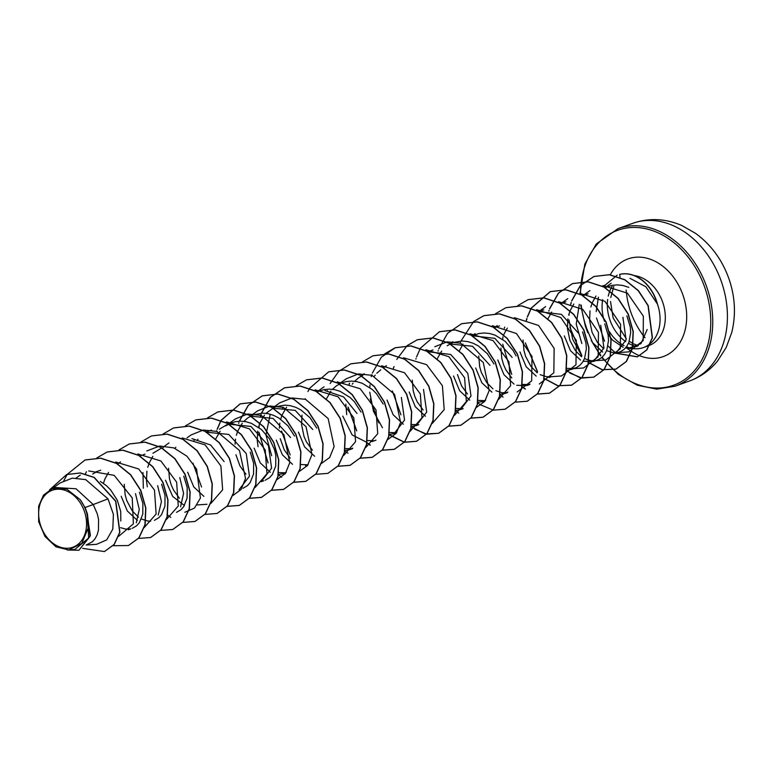 <?xml version="1.0" encoding="UTF-8"?>
<svg xmlns="http://www.w3.org/2000/svg" width="773" height="773" viewBox="0 0 773 773"><rect width="100%" height="100%" fill="white"/><g stroke="black" fill="none" stroke-linecap="round" stroke-linejoin="round"><path stroke-width="1.16" d="M626.188 290.039A67.029 50.873 -109.9 0 0 630.324 310.688A67.029 50.873 -109.9 0 0 645.001 337.724M40.621 525.505A30.302 22.997 70.1 0 1 53.095 489.976A30.302 22.997 70.1 0 1 84.595 511.958A30.302 22.997 70.1 0 1 72.121 547.487A30.302 22.997 70.1 0 1 40.621 525.505M632.469 348.613L634.759 348.758A36.689 27.838 -109.9 0 0 643.551 347.521A36.689 27.838 -109.9 0 0 657.688 304.823A36.689 27.838 -109.9 0 0 657.127 303.219L657.214 303.18A36.544 27.731 -109.9 0 0 656.606 301.199A36.544 27.731 -109.9 0 0 619.782 274.367L619.956 277.517M657.127 303.219L657.137 303.625A36.544 27.731 -109.9 0 0 656.422 301.267A36.544 27.731 -109.9 0 0 619.598 274.434L619.782 274.367M657.137 303.625L645.861 286.773L629.956 278.299M647.175 329.52L640.962 343.647L628.459 348.362L625.531 347.947M623.154 347.261L612.535 340.149L607.974 334.139M609.366 331.665A36.689 27.838 -109.9 0 0 624.072 345.676M626.459 346.797A36.689 27.838 -109.9 0 0 631.348 348.304M602.679 299.682A36.689 27.838 -109.9 0 0 604.457 321.23M603.732 348.787L597.442 342.439L592.06 332.284L589.586 320.389L590.021 310.881M590.852 306.987L592.302 302.658L595.944 296.03M605.23 287.807L606.332 287.256M604.95 287.643L612.003 285.382L617.318 284.87L622.748 285.45L628.787 287.363M52.226 488.652L55.395 487.512L76.044 488.768L93.224 504.556L85.011 507.523A32.756 24.852 70.1 0 1 86.489 511.368A32.756 24.852 70.1 0 1 86.547 511.552L90.412 535.37L78.943 550.26L90.016 536.414L87.417 513.861L86.595 511.639M107.998 498.865L93.224 504.556L97.282 513.832L98.558 519.485L98.471 530.143L97.166 534.771L95.089 538.704L92.335 541.805L86.151 545.042L96.635 544.308L106.693 539.883L112.819 529.09L113.389 514.354L107.998 498.865L85.726 479.627L72.295 478.139L60.149 482.932L52.168 488.681M100.326 481.395L106.374 485.657L110.674 489.956L117.303 500.218L120.714 511.465L120.81 521.021M92.692 474.042L96.925 471.578M94.905 472.216L100.683 470.197M103.427 483.357L104.886 479.038L108.529 472.409M138.473 517.156L132.173 510.798L126.801 500.643L125.158 494.826L124.26 484.304M140.116 456.089L141.227 455.548M143.189 454.737L144.976 454.166M143.343 488.236L142.957 472.554M152.928 453.258L161.373 448.156M147.314 486.806L146.474 480.729L146.909 471.23M147.74 467.327L149.141 463.143M149.208 462.969L152.841 456.37M162.117 448.156L163.383 447.528M191.955 438.639L210.633 444.997L224.102 461.568M179.442 498.227L173.481 489.995L171.113 484.613L169.471 478.787L168.562 468.254M174.988 448.359L175.819 447.258M211.473 430.107L205.686 432.126L228.74 434.426L246.258 453.548L249.447 476.207L239.05 489.715M197.154 440.33L197.975 439.248M219.397 429.199L227.842 424.106L250.916 426.416L268.415 445.528L271.603 468.177L261.206 481.695L263.757 480.777M215.599 439.093L220.131 431.228M225.629 425.942L229.852 423.478M228.489 423.875L235.359 421.671L240.674 421.169L246.104 421.739L251.476 423.372L261.458 429.537L269.439 438.745L274.521 449.693L275.797 455.345L275.719 466.013L272.328 474.574L269.574 477.666L265.178 480.265M294.542 436.078L287.923 425.817L278.811 417.99L273.632 415.362L268.26 413.729L262.83 413.149L253.959 414.657L249.998 416.096L273.072 418.406L290.571 437.518M235.031 444.214L235.533 439.161M236.364 435.257L237.755 431.083M237.833 430.909L242.287 423.208M243.872 421.372L247.785 417.922L252.008 415.459M316.698 428.058L310.079 417.797L300.958 409.97L295.788 407.342L290.416 405.709L284.986 405.129L276.116 406.637L272.154 408.076L295.209 410.376L312.727 429.498M258.085 446.717L257.254 440.649L257.68 431.141M258.52 427.237L259.97 422.918L264.443 415.198M266.018 413.352L274.164 407.439M279.343 428.165L279.836 423.121M280.676 419.227L282.126 414.908L286.599 407.178M324.892 390.539L343.56 396.887L357.039 413.468M312.389 450.137L306.417 441.895L304.04 436.503L301.567 424.609L301.992 415.111M317.365 391.95L318.476 391.409M324.032 386.829L317.133 391.795L323.984 389.611L329.298 389.099L334.728 389.669L340.101 391.312L350.082 397.467L354.392 401.767L361.01 412.028M326.448 398.839L330.912 391.138M332.487 389.302L336.4 385.853L340.632 383.389M338.613 384.026L346.14 381.591L351.454 381.079L356.875 381.659L362.257 383.292L372.238 389.447L376.538 393.747L383.166 404.008M346.71 414.647L345.811 404.124M352.246 384.21L353.068 383.128M354.643 381.292L358.643 377.775L362.779 375.378M374.393 376.2L375.205 375.127M376.799 373.272L380.712 369.823M433.025 349.937L427.894 351.715L450.659 354.459L467.82 373.378L470.999 396.018L460.611 409.545L455.722 410.366M423.169 410.048L417.198 401.805L414.821 396.423L413.178 390.597L412.28 380.074M428.145 351.87L429.247 351.319M493.947 363.928L487.319 353.657L478.207 345.831L473.037 343.202L467.655 341.569L462.235 340.99L453.365 342.497L449.393 343.937L472.467 346.246L489.976 365.358M437.228 358.749L441.673 351.077M447.181 345.773L451.413 343.299M516.093 355.909L513.156 350.556L505.175 341.347L495.193 335.192L489.811 333.55L484.381 332.979L479.076 333.492L472.023 335.753L494.855 338.352L512.132 357.348M459.317 350.903L463.017 344.13M472.293 335.917L473.559 335.289M492.961 388.877L486.661 382.519L481.289 372.373L479.647 366.547L478.748 356.005M494.604 327.81L495.715 327.269M497.184 325.636L494.372 327.655L499.493 325.887M511.784 377.978L505.813 369.736L503.445 364.354L501.803 358.527L500.904 348.014M503.696 334.699L507.33 328.1M545.593 306.649L538.684 311.625L561.42 314.36L578.591 333.289M537.264 372.847L530.974 366.489L525.601 356.334L523.959 350.517L523.05 339.985M538.916 311.78L540.027 311.239M538.675 311.635L543.805 309.847M548.009 318.669L551.642 312.06M560.918 303.847L562.184 303.219M560.638 303.683L565.923 301.847M581.576 356.807L575.286 350.459L569.904 340.304L567.43 328.409L567.855 318.92M568.696 314.998L570.087 310.823M570.165 310.649L573.798 304.04M583.074 295.827L584.34 295.199M582.794 295.663L588.108 293.817M135.488 493.638L139.285 509.388L136.28 522.741M139.449 492.198L142.87 503.455L142.783 514.113L139.391 522.674L136.647 525.766L132.241 528.365M130.202 528.925L125.593 529.07L120.627 527.679M157.644 485.618L161.441 501.6L158.223 515.05M137.401 520.413L127.332 511.001L121.187 496.256M161.605 484.178L165.026 495.435L164.939 506.093L161.547 514.654L158.794 517.755L154.397 520.345M150.658 521.137L147.749 521.05L141.372 518.983M179.8 477.598L183.597 493.358L180.592 506.702M183.761 476.168L187.182 487.415L187.095 498.073L183.703 506.634L180.95 509.736L176.553 512.335M184.399 505.542L172.688 496.421L165.499 480.226M203.869 496.363L193.791 486.951L187.655 472.206M250.23 452.118L253.641 463.365L253.563 474.023L250.172 482.584L247.418 485.686L243.022 488.275M263.129 480.825L261.429 481.048M245.92 474.187L239.949 465.945L235.929 454.737M286.281 472.206L283.362 473.685L278.483 474.496M270.337 472.313L260.259 462.892L254.124 448.156M285.285 472.805L278.782 472.603M292.494 464.293L282.425 454.853L276.27 440.137M307.432 464.795L300.765 464.544M290.223 458.138L284.261 449.905L280.241 438.697M314.65 456.273L304.572 446.852L298.426 432.117M352.759 448.147L349.831 449.625L344.951 450.446M351.754 448.755L345.241 448.553M366.933 442.427L352.15 434.928L342.739 416.087M373.9 440.745L367.397 440.533M401.351 397.428L404.54 420.077L394.143 433.595L389.263 434.416M396.066 432.725L389.389 432.474M423.507 389.408L426.696 412.057L416.299 425.575L411.246 426.396M403.274 424.203L393.196 414.792L387.051 400.056M418.222 424.706L411.709 424.503M425.43 416.193L415.343 406.772L409.207 392.037M462.534 408.666L456.022 408.463M485.657 400.066L482.758 401.525L477.714 402.346M469.742 400.153L459.664 390.742L453.519 375.997M484.681 400.656L478.004 400.404M467.481 394.017L461.5 385.775L457.49 374.567M507.851 392.027L504.914 393.505L499.87 394.327M491.899 392.143L481.811 382.722L475.675 367.987M506.837 392.636L502.237 392.781L495.86 390.703M529.988 384.026L527.07 385.495L516.722 385.312M514.045 384.123L503.967 374.702L497.831 359.967M529.003 384.616L522.49 384.413M536.201 376.103L526.133 366.692L519.987 351.947M551.149 376.606L546.54 376.741L540.172 374.673M574.3 367.987L571.382 369.455L566.503 370.277M582.562 331.859L585.973 343.106L586.369 348.613L584.581 358.392L582.504 362.334L579.75 365.426L576.445 367.571L571.382 369.455M573.305 368.586L566.802 368.373M600.747 325.278L603.935 347.918L593.538 361.445L583.19 361.252M580.513 360.073L570.435 350.652L564.3 335.917M604.718 323.839L608.129 335.096L608.525 340.593L606.737 350.382L604.66 354.314L601.906 357.406L598.602 359.551L593.538 361.445M595.471 360.566L590.852 360.711L584.485 358.633M622.903 317.259L626.091 339.907L615.695 353.425L620.758 351.541L624.062 349.396L626.816 346.294L628.893 342.362L630.681 332.574L630.285 327.076L626.874 315.819M602.669 352.053L592.601 342.642L586.456 327.897M617.617 352.556L613.008 352.691L606.641 350.623M68.758 549.941L74.807 549.516L88.673 537.979L87.194 513.514L88.161 528.065L81.803 543.371L68.758 549.941L55.985 546.811L45.018 536.53L38.669 521.717L38.65 506.218L43.51 495.126L52.226 488.662L66.72 489.125L80.025 499.493L85.011 507.523M104.51 551.526L114.298 544.376L119.892 532.182L115.815 501.165L94.2 477.366L80.266 472.921L66.691 474.554M82.634 548.366L104.423 551.564L114.114 544.443L119.709 532.249L115.631 501.233L94.006 477.434L80.083 472.989L66.604 474.583L49.53 489.898M67.212 549.99L78.943 550.26M617.869 352.643L628.768 351.87L643.194 340.632L643.349 316.157L627.444 293.16L602.998 285.546M579.296 304.349L576.223 324.109L581.837 343.492M595.712 360.653L605.8 359.947L620.304 348.749L620.613 324.341L604.988 301.373L580.832 293.643M573.556 368.673L583.644 367.967L598.147 356.759L598.466 332.351L582.823 309.403L558.666 301.663M551.4 376.693L561.488 375.978L575.962 364.808L576.329 340.458L560.773 317.49L536.665 309.683M539.332 383.988L553.835 372.799L554.144 348.41L538.539 325.443L514.374 317.693M517.176 391.998L531.669 380.847L532.027 356.488L516.461 333.53L492.343 325.704M498.653 399.341L510.624 385.717L508.943 361.812L493.106 340.632L470.052 333.733M476.487 407.361L484.748 401.38L489.203 390.462L483.26 362.45L460.66 343.241L447.065 341.859L434.822 346.748M454.514 415.323L466.351 401.602L464.602 377.784L448.833 356.682L425.884 349.763M432.358 423.343L444.204 409.603L442.417 385.746L426.599 364.653L403.603 357.783M410.028 431.402L421.99 417.816L420.348 393.959L404.588 372.779L381.582 365.784M388.046 439.373L396.249 433.295L400.607 422.329L394.559 394.385L371.968 375.301L358.421 373.919L346.198 378.809L339.289 383.775M365.9 447.393L377.736 433.682L375.987 409.854L360.199 388.751L337.25 381.833M343.743 455.413L355.57 441.683L353.821 417.864L338.052 396.771L315.094 389.843M321.404 463.481L329.656 457.519L334.12 446.562L328.158 418.56L305.577 399.361L292.02 397.96L279.729 402.859L272.821 407.835M270.221 414.202L265.97 434.948L271.652 455.722M299.248 471.482L307.519 465.52L311.963 454.572L306.002 426.57L283.411 407.381L269.854 405.989L257.573 410.878L250.665 415.845M277.092 479.521L285.363 473.53L289.798 462.602L283.865 434.61L261.264 415.41L247.689 413.999L235.417 418.898M255.119 487.473L266.956 473.752L265.207 449.934L249.428 428.841L226.47 421.913M232.963 495.493L241.147 489.444L245.524 478.448L239.475 450.504L216.894 431.411L203.318 430.039L191.105 434.928L186.998 437.885M210.807 503.503L222.643 489.792L220.894 465.974L205.125 444.89L182.167 437.943M184.844 512.267L194.458 508.112L200.42 498.034L196.593 469.134L186.921 456.196L173.857 447.915L159.682 446.002L146.793 450.959M166.311 519.611L178.283 506.006L176.631 482.149L160.871 460.959L137.845 453.973M144.155 527.621L156.136 514.006L154.484 490.15L138.715 468.969L115.679 462.003M118.704 536.288L133.381 523.862L132.222 497.918L114.172 475.347L88.711 470.941M85.04 459.983L100.761 458.147L116.675 463.365L130.685 474.719L140.85 490.42L145.855 507.987L145.131 524.674L138.995 537.863L128.521 545.506M107.205 451.963L122.917 450.137L138.831 455.345L152.841 466.699L163.006 482.4L168.012 499.957L167.287 516.644L161.161 529.843L150.687 537.486M129.371 443.944L145.082 442.117L160.997 447.335L174.998 458.689L185.162 474.38L190.158 491.947L189.443 508.634L183.317 521.823L172.843 529.466M151.518 435.933L167.229 434.097L183.143 439.315L197.154 450.669L207.319 466.37L212.314 483.937L211.589 500.624L205.463 513.813L194.989 521.456M173.664 427.913L189.375 426.078L205.299 431.295L219.3 442.649L229.475 458.35L234.47 475.917L233.746 492.604L227.62 505.793L217.145 513.436M195.83 419.894L211.541 418.067L227.455 423.285L241.466 434.639L251.631 450.33L256.626 467.897L255.902 484.574L249.785 497.773L239.408 505.387L227.204 506.305M217.996 411.874L233.697 410.048L249.621 415.265L263.622 426.628L273.787 442.32L278.782 459.887L278.058 476.564L271.932 489.763L261.554 497.368L249.244 498.266M216.633 431.324L216.807 430.725M217.271 429.208L221.097 420.483M221.165 420.367L240.229 403.835L255.844 402.028L271.767 407.245L285.768 418.599L295.943 434.3L300.939 451.867L300.214 468.554L294.088 481.743L283.701 489.357L271.4 490.256M238.789 423.304L238.963 422.715M239.427 421.188L248.375 405.342L262.385 395.815L278 394.017L293.924 399.226L307.925 410.579L318.099 426.271L323.095 443.837L322.37 460.524L316.254 473.723L305.866 481.328L293.556 482.236M281.662 477.192L278.435 474.777M267.999 462.544L259.003 432.339M259.032 427.604L259.206 424.976M260.656 416.405L261.119 414.695M261.583 413.169L270.531 397.322L284.551 387.795L300.166 385.998L316.08 391.215L330.09 402.569L340.255 418.261L345.251 435.827L344.526 452.514L338.4 465.704L327.926 473.347M306.601 379.814L322.322 377.978L338.236 383.195L352.237 394.549L362.411 410.25L367.407 427.817L366.682 444.504L360.556 457.693L350.169 465.298L337.985 466.225M328.757 371.794L344.468 369.958L360.382 375.176L374.393 386.529L384.567 402.231L389.563 419.797L388.838 436.484L382.712 449.673L372.325 457.287L360.025 458.186M350.923 363.774L366.634 361.948L382.548 367.156L396.549 378.519L406.724 394.211L411.719 411.767L410.994 428.455L404.868 441.654L394.491 449.268L382.287 450.186M370.296 445.132L366.904 442.581M356.633 430.493L348.285 407.361M349.27 384.345L349.57 383.224M373.079 355.754L388.79 353.928L404.704 359.145L418.705 370.499L428.88 386.2L433.875 403.767L433.151 420.444L427.025 433.634L416.637 441.248L404.443 442.175M404.337 442.146L388.877 434.416M382.451 427.73L373.465 411.371L369.784 392.259M369.803 387.524L369.987 384.886M371.417 376.364L371.89 374.634M372.364 373.079L381.311 357.242L395.312 347.715L410.936 345.908L426.851 351.126L440.861 362.479L451.036 378.181L456.031 395.747L455.307 412.434L449.171 425.623L438.793 433.238L426.889 434.204L414.599 429.102M393.882 367.194L394.046 366.595M396.752 359.416L407.042 345.763M407.12 345.695L417.478 339.695L433.093 337.898L449.007 343.106L463.017 354.459L473.182 370.151L478.187 387.717L477.463 404.405L471.337 417.604L460.959 425.208L448.755 426.136M439.547 331.704L455.258 329.878L471.172 335.096L485.173 346.449L495.338 362.141L500.344 379.707L499.619 396.394L493.493 409.584L483.115 417.198L470.805 418.096M461.694 323.694L477.405 321.858L493.329 327.076L507.33 338.429L517.495 354.131L522.5 371.697L521.775 388.384L515.639 401.574L505.262 409.178L493.358 410.154L481.067 405.052M460.35 343.135L460.515 342.536M460.988 341.019L473.511 321.703M473.588 321.636L483.937 315.645L499.551 313.838L515.475 319.056L529.486 330.409L539.651 346.111L544.656 363.677L543.921 380.364L537.795 393.554L527.321 401.197M506.006 307.654L521.717 305.828L537.631 311.036L551.642 322.399L561.807 338.091L566.802 355.648L566.087 372.335L559.961 385.534L549.584 393.138L537.264 394.046M525.379 389.012L521.997 386.461M511.726 374.383L502.721 344.178M502.74 339.415L502.914 336.786M504.354 328.254L504.663 327.105M528.172 299.634L543.883 297.808L559.797 303.026L573.798 314.379L583.963 330.081L588.958 347.637L588.234 364.325L582.117 377.514L571.73 385.128L557.922 385.708L543.96 378.287M537.544 371.61L525.524 343.241M526.519 320.206L526.983 318.486M527.447 316.959L531.273 308.243M531.341 308.127L550.405 291.595L566.02 289.788L581.943 295.006L595.954 306.359L606.119 322.061L611.114 339.627L610.39 356.314L604.264 369.504L593.877 377.118L581.982 378.084L569.691 372.982M548.965 311.075L549.139 310.475M549.603 308.949L558.55 293.102L572.561 283.575L588.176 281.778L604.1 286.986L618.1 298.339L628.275 314.031L633.271 331.598L632.546 348.285L626.43 361.484L616.042 369.098L602.244 369.678L588.282 362.257M581.856 355.57L569.836 327.182M570.822 304.204L571.286 302.475M571.759 300.929L580.446 285.566L594.022 276.463L609.385 274.686L624.903 279.739L638.44 290.648L648.209 305.586L652.431 337.704L646.875 349.879L637.483 356.807L616.216 353.232M615.579 352.797L611.24 349.193M603.365 286.754L604.254 285.43M63.782 480.729L67.241 474.361L84.953 460.022L100.567 458.215L116.491 463.433L130.502 474.786L140.667 490.488L145.672 508.054L144.938 524.741L138.811 537.931L128.424 545.545L113.158 545.719M85.445 473.868L86.392 471.723M96.838 457.935L107.118 452.002L122.733 450.205L138.647 455.413L152.648 466.766L162.823 482.458L167.818 500.025L167.103 516.712L160.977 529.901L150.6 537.515L138.396 538.443M118.994 449.915L129.275 443.982L144.899 442.185L160.813 447.403L174.814 458.756L184.979 474.448L189.974 492.014L189.25 508.702L183.133 521.891L172.746 529.505L160.552 530.423M141.073 441.963L151.421 435.962L167.045 434.165L182.959 439.383L196.97 450.736L207.135 466.438L212.131 484.004L211.406 500.691L205.28 513.881L194.893 521.485L182.708 522.413M170.746 517.388L167.045 514.567M163.229 433.943L173.577 427.952L189.192 426.145L205.116 431.363L219.117 442.716L229.291 458.408L234.287 475.984L233.562 492.672L227.436 505.861L217.058 513.475L204.971 514.412M185.462 425.865L195.743 419.932L211.358 418.135L227.272 423.343L241.273 434.706L251.447 450.398L256.443 467.955L255.718 484.642L249.602 497.841L239.215 505.445L227.127 506.392M201.569 487.019L192.941 463.124M193.946 440.765L194.332 439.296M207.618 417.845L217.899 411.912L233.514 410.115L249.437 415.333L263.438 426.686L273.603 442.388L278.599 459.954L277.874 476.632L271.748 489.821L261.371 497.435L249.177 498.353M216.488 431.276L216.643 430.716M217.107 429.208L220.981 420.435M221.039 420.328L240.036 403.902L255.66 402.095L271.584 407.313L285.585 418.666L295.759 434.368L300.755 451.934L300.03 468.622L293.904 481.811L283.517 489.425L271.333 490.343M238.644 423.256L238.799 422.696M239.263 421.198L248.21 405.39L262.202 395.882L277.816 394.075L293.74 399.293L307.741 410.647L317.916 426.338L322.911 443.905L322.186 460.592L316.06 473.781L305.683 481.395L293.489 482.323M268.018 462.95L258.81 432.165M258.858 427.479L258.965 425.71M260.404 416.715L260.955 414.676M261.419 413.178L270.366 397.37L284.367 387.862L299.982 386.065L315.896 391.283L329.897 402.636L340.072 418.328L345.067 435.895L344.343 452.582L338.216 465.771L327.839 473.385L315.751 474.322M290.184 454.949L281.565 431.054M282.56 408.704L282.947 407.236M296.233 385.775L306.514 379.843L322.128 378.045L338.052 383.263L352.053 394.616L362.228 410.318L367.223 427.884L366.499 444.572L360.373 457.761L349.985 465.365L337.907 466.312M305.103 399.206L305.258 398.675M307.944 391.553L309.596 388.365M309.664 388.259L328.66 371.832L344.285 370.025L360.199 375.243L374.209 386.597L384.374 402.298L389.379 419.865L388.655 436.552L382.529 449.741L372.142 457.355L359.947 458.273M347.995 453.249L344.864 450.91M327.259 391.196L327.423 390.626M330.1 383.524L338.787 371.32L350.826 363.812L366.45 362.015L382.364 367.223L396.365 378.586L406.53 394.278L411.536 411.835L410.811 428.522L404.685 441.721L394.307 449.326L382.22 450.273M370.161 445.238L366.875 442.774M356.653 430.899L348.034 407.013M349.029 384.645L349.415 383.176M362.624 361.793L372.992 355.793L388.606 353.995L404.521 359.213L418.522 370.567L428.696 386.268L433.692 403.825L432.967 420.512L426.841 433.701L416.454 441.315L404.376 442.262M404.26 442.233L389.177 434.88M378.799 422.86L370.19 398.984M371.175 376.673L371.571 375.176M384.78 353.773L395.129 347.782L410.753 345.975L426.667 351.193L440.678 362.547L450.843 378.248L455.848 395.815L455.123 412.502L448.987 425.691L438.61 433.295L425.073 433.943L411.333 426.86M400.965 414.869L392.346 390.974M393.341 368.615L393.728 367.146M407.013 345.695L417.285 339.762L432.909 337.956L448.823 343.173L462.834 354.527L472.999 370.219L478.004 387.785L477.279 404.472L471.153 417.671L460.776 425.276L448.688 426.223M415.884 359.126L416.048 358.556M416.512 357.058L420.377 348.285M420.444 348.169L439.451 331.743L455.075 329.945L470.989 335.163L484.99 346.517L495.155 362.208L500.15 379.775L499.435 396.462L493.309 409.651L482.932 417.265L470.728 418.183M458.776 413.159L455.645 410.83M438.04 351.106L438.194 350.565M438.668 349.038L447.615 333.24L461.607 323.723L477.221 321.926L493.145 327.143L507.146 338.497L517.311 354.198L522.306 371.765L521.582 388.452L515.456 401.641L505.078 409.246L492.884 410.173M480.932 405.149L477.801 402.81M473.482 321.636L483.753 315.713L499.368 313.906L515.291 319.123L529.292 330.477L539.467 346.178L544.463 363.745L543.738 380.432L537.612 393.621L527.234 401.235L515.04 402.153M503.078 397.119L499.802 394.665M495.561 313.693L505.919 307.693L521.533 305.895L537.448 311.104L551.449 322.467L561.623 338.159L566.619 355.715L565.894 372.402L559.778 385.592L549.4 393.206L537.196 394.133M525.244 389.109L521.533 386.297M517.794 305.606L528.075 299.673L543.699 297.876L559.613 303.093L573.614 314.447L583.779 330.148L588.775 347.705L588.05 364.392L581.924 377.582L571.547 385.196L557.691 385.766L543.69 378.277M537.496 371.842L525.282 342.883M526.278 320.515L526.819 318.476M527.283 316.969L531.157 308.195M531.215 308.089L550.221 291.653L565.836 289.856L581.76 295.073L595.761 306.427L605.935 322.128L610.931 339.695L610.206 356.382L604.08 369.571L593.693 377.176L580.156 377.823L566.416 370.74M548.82 311.026L548.975 310.456M549.439 308.949L558.386 293.151L572.378 283.643L587.992 281.836L603.916 287.054L617.917 298.407L628.091 314.099L633.087 331.665L632.362 348.352L626.236 361.551L615.859 369.156L602.003 369.726L588.002 362.247M581.808 355.812L572.687 339.299L568.996 319.945M569.034 315.239L569.141 313.471M570.58 304.514L571.131 302.465M571.595 300.939L580.281 285.604L593.838 276.531L609.201 274.753L624.719 279.807L638.256 290.716L648.025 305.654L652.238 337.772L646.682 349.947L637.3 356.875L616.033 353.3M615.308 352.807L608.003 345.985M604.554 341.27L596.505 318.022M596.205 311.529L598.428 297.18M603.259 286.696L617.173 275.169M80.025 499.493A32.563 24.717 70.1 0 1 88.161 528.065M721.982 283.391A83.784 63.589 -109.9 0 0 632.681 223.339C648.991 217.725 665.35 218.45 681.747 225.494L695.449 233.272C711.479 244.973 722.832 260.675 729.48 280.367C735.21 297.914 735.964 315.249 731.77 332.39L726.195 347.512L717.634 360.904C710.058 370.18 700.744 376.847 689.7 380.915A83.784 63.589 -109.9 0 0 721.982 283.391M632.681 223.339L618.014 228.653A83.784 63.589 70.1 0 1 707.314 288.696A83.784 63.589 70.1 0 1 675.032 386.22L689.7 380.915M586.417 327.733A82.363 62.507 70.1 0 1 585.886 326.167A82.363 62.507 70.1 0 1 581.219 305.151M580.533 293.682A82.363 62.507 70.1 0 1 632.42 227.475A82.363 62.507 70.1 0 1 705.411 289.334A82.363 62.507 70.1 0 1 683.69 380.171A82.363 62.507 70.1 0 1 602.177 357.174M634.237 275.555A36.689 27.838 70.1 0 1 662.934 302.929A36.689 27.838 70.1 0 1 648.798 345.628L643.551 347.521M637.136 346.507A36.689 27.838 70.1 0 1 633.106 345.425M632.942 345.367A36.689 27.838 70.1 0 1 628.478 343.328M625.676 341.579A36.689 27.838 70.1 0 1 609.704 319.336A36.689 27.838 70.1 0 1 607.665 299.48M610.235 274.879A51.917 39.404 70.1 0 1 648.141 258.549A51.917 39.404 70.1 0 1 683.322 296.146A51.917 39.404 70.1 0 1 673.805 350.13A51.917 39.404 70.1 0 1 627.164 348.236M608.264 296.136A36.689 27.838 70.1 0 1 612.11 286.483M600.892 355.454A82.363 62.507 70.1 0 1 593.77 344.275M618.014 228.653L596.312 243.949L584.861 264.066L579.982 293.75M580.658 304.91L585.403 326.303L587.731 332.661M610.515 301.499L613.115 317.954L626.304 338.796M629.299 341.251L633.174 343.685M633.338 343.772L638.353 345.782M628.459 348.372L632.304 348.604M128.27 529.805L130.83 528.877M283.362 473.685L285.913 472.757M305.519 465.665L308.079 464.737M349.831 449.625L352.391 448.698M371.987 441.615L375.958 440.175M394.143 433.595L396.704 432.667M416.299 425.575L418.85 424.648M460.602 409.545L463.172 408.617M482.758 401.525L485.299 400.607M504.914 393.505L507.484 392.578M527.07 385.495L529.631 384.567M549.226 377.475L551.787 376.548M589.954 290.59L582.997 295.595M567.749 298.639L560.84 303.605M475.037 333.656L472.226 335.675M452.862 341.685L450.07 343.695M386.413 365.716L383.601 367.745M364.247 373.746L361.445 375.765M235.417 418.889L228.508 423.865M207 504.257L197.221 504.943M168.949 442.948L164.862 445.886M120.54 461.925L117.738 463.955M80.324 475.009L76.295 477.917M605.153 287.575L611.114 283.276M613.791 286.512L610.767 297.499M591.161 340.352L600.573 355.928M601.771 357.532L618.381 374.441L637.31 385.234L656.731 389.157L675.032 386.22"/></g></svg>
